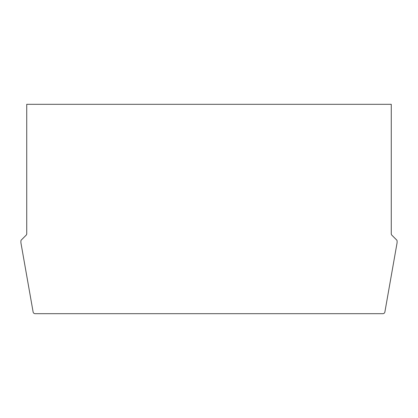 <?xml version="1.0" encoding="UTF-8"?>
<svg xmlns="http://www.w3.org/2000/svg" width="418" height="418" viewBox="0 0 418 418"><rect width="100%" height="100%" fill="white"/><g stroke="black" fill="none" stroke-linecap="round" stroke-linejoin="round"><path stroke-width="0.63" d="M26.736 104.312L391.264 104.312L391.264 233.74A2.059 2.059 0 0 0 391.87 235.198L396.698 240.026A1.374 1.374 0 0 1 397.1 240.998L397.1 242.712L384.884 311.99A2.059 2.059 0 0 1 382.857 313.688L35.143 313.688A2.059 2.059 0 0 1 33.106 311.927L20.9 242.712L20.9 240.998A1.374 1.374 0 0 1 21.302 240.026L26.13 235.198A2.059 2.059 0 0 0 26.736 233.74L26.736 104.312"/></g></svg>
